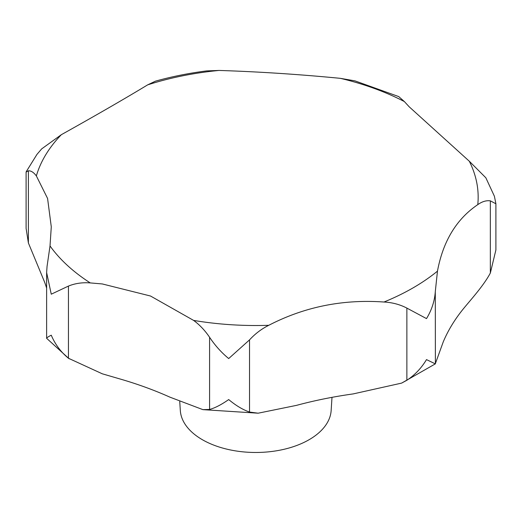 <?xml version="1.0" encoding="UTF-8"?>
<svg xmlns="http://www.w3.org/2000/svg" width="522" height="522" viewBox="0 0 522 522"><rect width="100%" height="100%" fill="white"/><g stroke="black" fill="none" stroke-linecap="round" stroke-linejoin="round"><path stroke-width="0.78" d="M46.628 288.131A301.866 174.283 0 0 0 44.527 281.945L28.39 242.965L26.1 228.362L26.1 172.084L28.39 170.798C31.066 170.674 33.721 172.384 36.357 175.921L47.58 198.458L51.28 226.835L50.021 245.94L47.052 266.429L46.628 272.543L51.26 294.193L68.441 286.082C75.122 283.355 82.398 282.304 90.267 282.917L102.305 283.948L150.538 296.026L193.61 320.41C199.645 324.834 204.97 330.459 209.583 337.284C215.051 345.473 221.419 352.565 228.695 358.562L249.529 339.881C255.186 333.728 261.6 328.867 268.778 325.297C304.424 306.851 342.83 299.093 383.983 302.023C392.296 302.46 399.924 304.489 406.866 308.097L426.5 318.603C431.701 310.081 434.63 301.109 435.289 291.687L437.469 271.146C443.041 241.236 456.476 219.064 477.78 204.631C482.119 201.551 486.308 200.291 490.347 200.846L495.9 203.776L495.9 249.94L490.347 273.019C483.607 285.756 470.851 299.608 463.079 309.174A301.866 174.283 0 0 0 443.23 341.923L435.289 363.86L426.5 359.606C421.352 368.16 414.807 375.044 406.866 380.27L401.646 383.102L353.179 393.914A301.866 174.283 0 0 0 296.45 405.379L258.149 413.196L249.529 412.054C242.906 409.77 235.964 405.614 228.695 399.565C221.419 404.667 215.051 407.963 209.583 409.457L202.888 409.633L169.898 397.144A301.866 174.283 0 0 0 119.009 378.685L102.305 373.811L68.441 358.255C60.846 352.017 55.117 344.337 51.26 335.196C47.332 337.179 45.929 338.315 47.052 338.602M46.628 272.543L46.628 338.302L69.152 358.803M495.887 203.613L494.393 196.226L485.845 177.787L469.311 161.233L409.17 106.782L404.374 101.568L398.73 96.583L354.96 80.864L340.324 78.333C298.962 74.333 258.534 71.703 219.038 70.444L206.725 70.901C189.016 73.139 171.927 76.558 155.465 81.158L147.641 84.871C124.765 98.73 95.996 115.336 61.335 134.696L41.662 148.894L36.945 154.414L26.172 171.784M179.744 401.575L180.318 410.52A75.468 43.567 0 0 0 202.373 439.713A75.468 43.567 0 0 0 283.315 449.462A75.468 43.567 0 0 0 331.15 410.52L331.999 397.346M401.646 383.102L435.387 363.841L435.289 291.687M193.61 320.41A222.431 128.419 0 0 0 268.778 325.297M383.983 302.023A222.431 128.419 0 0 0 437.469 271.146M477.78 204.631A222.431 128.419 0 0 0 469.311 161.233M209.583 409.457L209.583 337.284M28.39 242.965L28.39 170.798M68.441 358.255L68.441 286.082M406.866 380.27L406.866 308.097M249.529 412.054L249.529 339.881M490.347 273.019L490.347 200.846M404.374 101.568A222.431 128.419 0 0 0 340.324 78.333M219.038 70.444A222.431 128.419 0 0 0 147.641 84.871M61.335 134.696A222.431 128.419 0 0 0 36.357 175.921M50.021 245.94A222.431 128.419 0 0 0 90.267 282.917M258.149 413.196L202.888 409.633"/></g></svg>
